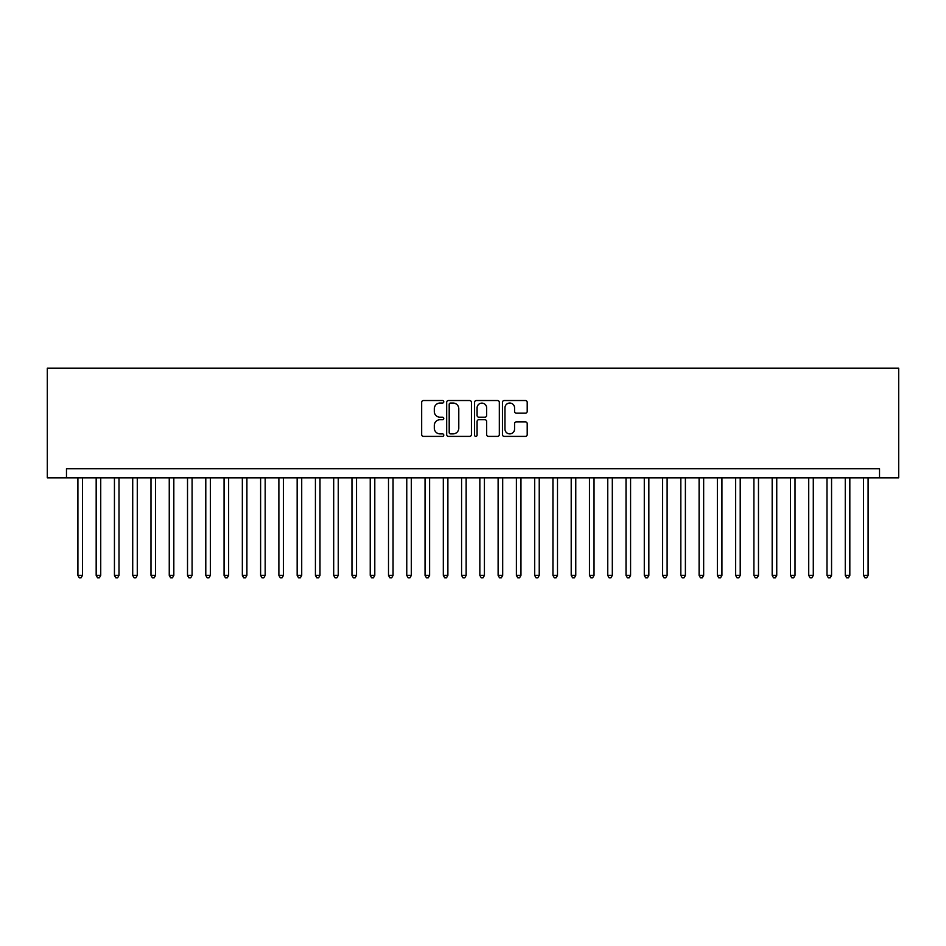 <?xml version="1.0" encoding="UTF-8"?>
<svg xmlns="http://www.w3.org/2000/svg" width="946" height="946" viewBox="0 0 946 946"><rect width="100%" height="100%" fill="white"/><g stroke="black" fill="none" stroke-linecap="round" stroke-linejoin="round"><path stroke-width="1.42" d="M443.769 401.79A1.253 1.253 0 0 0 442.515 400.525L423.453 400.525A1.797 1.797 0 0 0 421.668 402.322L421.668 434.604A1.797 1.797 0 0 0 423.453 436.402L442.515 436.402A1.253 1.253 0 0 0 443.769 435.136A1.253 1.253 0 0 0 442.515 433.883L440.044 433.883A5.735 5.735 0 0 1 434.309 428.148L434.309 425.452A5.735 5.735 0 0 1 440.044 419.717L442.515 419.717A1.253 1.253 0 0 0 443.769 418.463A1.253 1.253 0 0 0 442.515 417.21L440.044 417.21A5.735 5.735 0 0 1 434.309 411.475L434.309 408.778A5.735 5.735 0 0 1 440.044 403.043L442.515 403.043A1.253 1.253 0 0 0 443.769 401.79M525.408 413.177A1.797 1.797 0 0 0 527.206 411.38L527.206 402.322A1.797 1.797 0 0 0 525.408 400.525L504.253 400.525A1.797 1.797 0 0 0 502.456 402.322L502.456 434.604A1.797 1.797 0 0 0 504.253 436.402L525.408 436.402A1.797 1.797 0 0 0 527.206 434.604L527.206 423.666A1.797 1.797 0 0 0 525.408 421.869L516.35 421.869A1.797 1.797 0 0 0 514.565 423.666L514.565 429.094A4.801 4.801 0 0 1 509.764 433.883A4.801 4.801 0 0 1 504.963 429.094L504.963 407.832A4.801 4.801 0 0 1 509.764 403.043A4.801 4.801 0 0 1 514.565 407.832L514.565 411.38A1.797 1.797 0 0 0 516.35 413.177L525.408 413.177M879.52 477.836L898.7 477.836L898.7 368.219L47.3 368.219L47.3 477.836L879.52 477.836L879.52 468.708L66.48 468.708L66.48 477.836M471.427 402.322A1.797 1.797 0 0 0 469.642 400.525L448.475 400.525A1.797 1.797 0 0 0 446.678 402.322L446.678 434.604A1.797 1.797 0 0 0 448.475 436.402L469.642 436.402A1.797 1.797 0 0 0 471.427 434.604L471.427 402.322M476.358 400.525L497.525 400.525A1.797 1.797 0 0 1 499.322 402.322L499.322 434.604A1.797 1.797 0 0 1 497.525 436.402L488.467 436.402A1.797 1.797 0 0 1 486.67 434.604L486.67 421.514A1.797 1.797 0 0 0 484.884 419.717L478.877 419.717A1.797 1.797 0 0 0 477.08 421.514L477.08 435.136A1.253 1.253 0 0 1 475.826 436.402A1.253 1.253 0 0 1 474.573 435.136L474.573 402.322A1.797 1.797 0 0 1 476.358 400.525M450.45 403.043A1.253 1.253 0 0 0 449.196 404.297L449.196 432.629A1.253 1.253 0 0 0 450.45 433.883L453.051 433.883A5.735 5.735 0 0 0 458.786 428.148L458.786 408.778A5.735 5.735 0 0 0 453.051 403.043L450.45 403.043M486.67 407.927A4.801 4.801 0 0 0 481.881 403.126A4.801 4.801 0 0 0 477.08 407.927L477.08 415.412A1.797 1.797 0 0 0 478.877 417.21L484.884 417.21A1.797 1.797 0 0 0 486.67 415.412L486.67 407.927M77.903 477.836L77.903 575.405L82.468 575.405L82.468 477.836M82.468 575.405L81.096 577.781L79.275 577.781L77.903 575.405M96.173 477.836L96.173 575.405L100.737 575.405L100.737 477.836M100.737 575.405L99.365 577.781L97.544 577.781L96.173 575.405M114.442 477.836L114.442 575.405L119.007 575.405L119.007 477.836M119.007 575.405L117.635 577.781L115.814 577.781L114.442 575.405M132.712 477.836L132.712 575.405L137.276 575.405L137.276 477.836M137.276 575.405L135.917 577.781L134.084 577.781L132.712 575.405M150.982 477.836L150.982 575.405L155.558 575.405L155.558 477.836M155.558 575.405L154.186 577.781L152.353 577.781L150.982 575.405M169.251 477.836L169.251 575.405L173.828 575.405L173.828 477.836M173.828 575.405L172.456 577.781L170.623 577.781L169.251 575.405M187.521 477.836L187.521 575.405L192.097 575.405L192.097 477.836M192.097 575.405L190.725 577.781L188.893 577.781L187.521 575.405M205.79 477.836L205.79 575.405L210.367 575.405L210.367 477.836M210.367 575.405L208.995 577.781L207.162 577.781L205.79 575.405M224.06 477.836L224.06 575.405L228.636 575.405L228.636 477.836M228.636 575.405L227.265 577.781L225.432 577.781L224.06 575.405M242.342 477.836L242.342 575.405L246.906 575.405L246.906 477.836M246.906 575.405L245.534 577.781L243.701 577.781L242.342 575.405M260.611 477.836L260.611 575.405L265.176 575.405L265.176 477.836M265.176 575.405L263.804 577.781L261.983 577.781L260.611 575.405M278.881 477.836L278.881 575.405L283.445 575.405L283.445 477.836M283.445 575.405L282.074 577.781L280.252 577.781L278.881 575.405M297.15 477.836L297.15 575.405L301.715 575.405L301.715 477.836M301.715 575.405L300.343 577.781L298.522 577.781L297.15 575.405M315.42 477.836L315.42 575.405L319.985 575.405L319.985 477.836M319.985 575.405L318.613 577.781L316.792 577.781L315.42 575.405M333.69 477.836L333.69 575.405L338.254 575.405L338.254 477.836M338.254 575.405L336.882 577.781L335.061 577.781L333.69 575.405M351.959 477.836L351.959 575.405L356.524 575.405L356.524 477.836M356.524 575.405L355.152 577.781L353.331 577.781L351.959 575.405M370.229 477.836L370.229 575.405L374.793 575.405L374.793 477.836M374.793 575.405L373.422 577.781L371.601 577.781L370.229 575.405M388.499 477.836L388.499 575.405L393.063 575.405L393.063 477.836M393.063 575.405L391.691 577.781L389.87 577.781L388.499 575.405M406.768 477.836L406.768 575.405L411.333 575.405L411.333 477.836M411.333 575.405L409.973 577.781L408.14 577.781L406.768 575.405M425.038 477.836L425.038 575.405L429.602 575.405L429.602 477.836M429.602 575.405L428.242 577.781L426.41 577.781L425.038 575.405M443.307 477.836L443.307 575.405L447.884 575.405L447.884 477.836M447.884 575.405L446.512 577.781L444.679 577.781L443.307 575.405M461.577 477.836L461.577 575.405L466.153 575.405L466.153 477.836M466.153 575.405L464.782 577.781L462.949 577.781L461.577 575.405M479.847 477.836L479.847 575.405L484.423 575.405L484.423 477.836M484.423 575.405L483.051 577.781L481.218 577.781L479.847 575.405M498.116 477.836L498.116 575.405L502.693 575.405L502.693 477.836M502.693 575.405L501.321 577.781L499.488 577.781L498.116 575.405M516.398 477.836L516.398 575.405L520.962 575.405L520.962 477.836M520.962 575.405L519.591 577.781L517.758 577.781L516.398 575.405M534.667 477.836L534.667 575.405L539.232 575.405L539.232 477.836M539.232 575.405L537.86 577.781L536.027 577.781L534.667 575.405M552.937 477.836L552.937 575.405L557.501 575.405L557.501 477.836M557.501 575.405L556.13 577.781L554.309 577.781L552.937 575.405M571.207 477.836L571.207 575.405L575.771 575.405L575.771 477.836M575.771 575.405L574.399 577.781L572.578 577.781L571.207 575.405M589.476 477.836L589.476 575.405L594.041 575.405L594.041 477.836M594.041 575.405L592.669 577.781L590.848 577.781L589.476 575.405M607.746 477.836L607.746 575.405L612.31 575.405L612.31 477.836M612.31 575.405L610.939 577.781L609.118 577.781L607.746 575.405M626.015 477.836L626.015 575.405L630.58 575.405L630.58 477.836M630.58 575.405L629.208 577.781L627.387 577.781L626.015 575.405M644.285 477.836L644.285 575.405L648.85 575.405L648.85 477.836M648.85 575.405L647.478 577.781L645.657 577.781L644.285 575.405M662.555 477.836L662.555 575.405L667.119 575.405L667.119 477.836M667.119 575.405L665.748 577.781L663.926 577.781L662.555 575.405M680.824 477.836L680.824 575.405L685.389 575.405L685.389 477.836M685.389 575.405L684.017 577.781L682.196 577.781L680.824 575.405M699.094 477.836L699.094 575.405L703.658 575.405L703.658 477.836M703.658 575.405L702.299 577.781L700.466 577.781L699.094 575.405M717.364 477.836L717.364 575.405L721.94 575.405L721.94 477.836M721.94 575.405L720.568 577.781L718.735 577.781L717.364 575.405M735.633 477.836L735.633 575.405L740.21 575.405L740.21 477.836M740.21 575.405L738.838 577.781L737.005 577.781L735.633 575.405M753.903 477.836L753.903 575.405L758.479 575.405L758.479 477.836M758.479 575.405L757.107 577.781L755.275 577.781L753.903 575.405M772.173 477.836L772.173 575.405L776.749 575.405L776.749 477.836M776.749 575.405L775.377 577.781L773.544 577.781L772.173 575.405M790.442 477.836L790.442 575.405L795.018 575.405L795.018 477.836M795.018 575.405L793.647 577.781L791.814 577.781L790.442 575.405M808.724 477.836L808.724 575.405L813.288 575.405L813.288 477.836M813.288 575.405L811.916 577.781L810.083 577.781L808.724 575.405M826.993 477.836L826.993 575.405L831.558 575.405L831.558 477.836M831.558 575.405L830.186 577.781L828.365 577.781L826.993 575.405M845.263 477.836L845.263 575.405L849.827 575.405L849.827 477.836M849.827 575.405L848.456 577.781L846.635 577.781L845.263 575.405M863.532 477.836L863.532 575.405L868.097 575.405L868.097 477.836M868.097 575.405L866.725 577.781L864.904 577.781L863.532 575.405"/></g></svg>
